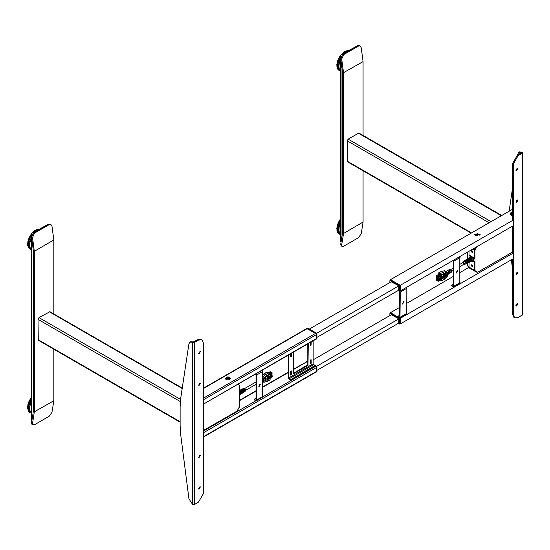 <?xml version="1.0" encoding="UTF-8"?>
<svg xmlns="http://www.w3.org/2000/svg" width="550" height="550" viewBox="0 0 550 550"><rect width="100%" height="100%" fill="white"/><g stroke="black" fill="none" stroke-linecap="round" stroke-linejoin="round"><path stroke-width="0.82" d="M313.156 359.858L391.552 314.6M316.938 370.356L398.812 323.084M316.649 366.293L398.812 318.856M391.552 281.627L309.375 329.072M398.812 285.89L316.649 333.327M398.812 290.118L316.938 337.384M398.757 290.153L398.812 285.814L391.249 281.799M398.207 290.469L399.183 291.032L399.671 290.751L399.671 286.241L399.183 285.395L390.397 280.321L389.909 280.603L389.909 282.576M390.053 280.287L391.002 279.971L399.788 285.044L400.276 285.89L400.276 290.4L399.527 291.067M390.514 312.991L400.276 318.299L399.994 323.764M468.703 267.52L460.068 272.504M453.482 276.306L406.381 303.504M399.788 307.306L390.514 312.661M512.538 252.636L513.026 253.199L400.276 318.299M513.026 253.199L513.026 258.837L400.276 323.929M390.514 280.019L400.276 285.326L399.994 290.799M512.538 209.241L390.514 279.689M475.42 235.462L480.191 234.321L474.602 234.321L475.42 235.462M512.538 212.279L509.987 213.888L510.806 215.029L512.538 215.497M512.538 219.663L513.026 220.227L400.276 285.326M513.026 220.227L513.026 225.864L400.276 290.964M477.826 234.919L476.967 235.414M403.329 301.709L402.621 304.095L404.037 301.641L403.329 301.709M406.092 287.602L406.381 313.644L406.092 314.277L399.994 317.797L400.276 292.084L399.836 290.888M403.748 301.579L402.421 303.875M399.788 316.889L399.3 317.171L399.788 316.889L399.465 291.087M399.3 317.171L397.836 316.326L397.836 316.889L399.994 317.797M397.836 316.326L399.788 315.198M457.022 270.717L456.314 273.096L457.731 270.641L457.022 270.717M459.786 256.603L459.786 283.278L453.681 286.804L453.681 260.129M457.442 270.579L456.108 272.876M453.482 285.89L452.994 286.172L453.482 285.89L453.337 260.329M452.994 286.172L451.529 285.326L451.529 285.89L453.681 286.804M451.529 285.326L453.482 284.199M512.538 215.476L510.022 213.888L510.503 212.988L512.538 212.3M512.538 215.277L510.366 213.888L510.792 213.104L512.538 212.499M511.995 213.276L511.995 215.208M511.369 215.016L511.369 213.462L512.146 213.249L512.146 215.236M398.757 323.118L398.812 318.787L391.249 314.772M398.207 323.441L399.183 324.005L399.671 323.723L399.671 319.213L399.183 318.368L390.397 313.294L389.909 313.576L389.909 315.549M390.053 313.259L391.002 312.943L399.788 318.017L400.276 318.856L400.276 323.366L399.527 324.039M474.636 234.321L480.157 234.321L474.636 234.575M474.98 234.321L479.813 234.321L474.98 234.321M475.248 234.383L475.248 234.96M479.545 234.96L479.545 234.383M477.826 233.654L477.826 235.689L477.826 233.654L476.967 233.654L476.967 235.689M475.124 234.788L475.551 234.121L475.551 235.221M479.243 235.221L479.243 234.121L479.669 234.788M511.356 259.806L512.538 269.067M516.986 303.724L517.089 304.514M517.419 155.134L518.155 155.554L513.274 164.01L512.538 163.591L517.419 155.134L521.462 152.735L518.684 152.309L517.495 155.086M512.538 188.024L509.135 211.207M518.684 152.309L519.413 151.889L522.005 152.144L521.269 152.563M518.155 155.554L522.122 153.264L522.5 152.735L522.005 152.144M515.962 274.189L517.172 272.092M515.962 305.745L517.172 303.648M514.704 317.934L513.968 317.508L512.538 314.353L513.274 314.772L514.704 317.934L518.155 317.591L522.5 314.772L522.5 152.735M512.538 259.119L512.538 314.353M512.538 226.146L512.538 252.917M515.962 202.042L517.172 199.946M515.962 170.486L517.172 168.382M512.538 163.591L512.538 219.945M517.935 200.633L517.639 199.98L516.223 202.434L517.935 200.633M515.934 273.928L516.223 274.574L517.935 272.772L517.639 272.126L515.934 273.928M515.934 305.491L516.223 306.137L517.935 304.336L517.639 303.683L515.934 305.491M517.935 169.07L517.639 168.424L516.223 170.871L517.935 169.07M513.274 164.01L513.274 314.772M511.638 215.119L511.995 214.906M226.009 379.459L230.78 378.317L225.184 378.317L226.009 379.459M316.326 338.587L203.363 404.154L316.113 339.061L316.326 334.641L315.597 333.369L306.776 328.529L203.335 388.252M203.335 398.963L203.576 399.733L316.326 334.641M203.576 403.679L203.576 399.733M306.707 328.405L307.663 328.089L316.449 333.163L316.938 334.008L316.793 338.827L316.181 339.185L316.326 334.359L315.837 333.513L307.051 328.439L306.57 328.653M307.787 343.867L307.787 364.794L293.631 373.244M288.262 355.135L288.262 377.616L289.238 379.308L290.214 379.871L291.191 379.871L314.621 366.341L314.82 365.496L314.621 366.341M308.275 343.585L308.028 365.496L293.7 373.684L293.631 352.041M313.156 340.766L313.156 363.804L314.82 365.496M290.214 379.871L288.75 377.898L288.75 354.853M290.214 379.308L291.191 379.308L314.621 365.777M293.631 369.442L307.299 361.549L307.787 361.831L306.707 361.377L307.787 361.13M313.321 364.327L316.449 366.128L316.938 366.974L316.793 371.8L316.181 372.151L316.326 367.331L314.82 365.894L315.597 366.341L262.591 396.942M291.692 337.239L291.273 337.48M259.586 384.697L258.878 387.083L260.294 384.629L259.586 384.697M258.679 386.863L260.006 384.567M262.639 371.553L262.639 396.632L256.534 400.159L256.534 375.079L262.639 371.553L262.103 370.239M256.534 400.159L256.252 400.792L262.35 397.265L262.639 396.632M256.252 400.792L254.093 399.877L254.093 399.314L255.558 400.159L256.046 399.877L256.046 374.797L255.613 373.986M256.004 373.766L256.534 375.079M256.046 398.186L254.093 399.314M307.299 361.549L293.631 369.091M203.335 431.936L203.363 437.126L316.113 372.027L316.326 367.613L315.597 366.341M227.982 376.723L230.746 378.317L225.218 378.317L227.982 376.723M227.982 376.922L230.395 378.317L225.569 378.317L227.982 376.922M226.992 377.747L226.992 379.589M228.972 379.589L228.972 377.747M226.421 379.383L226.421 377.96L227.171 377.706L227.171 379.631M228.8 379.631L228.8 377.712L229.542 377.96L229.542 379.383M198.674 488.654L200.379 486.853L198.962 489.308L198.674 488.654M198.701 488.916L199.911 486.819M198.674 353.389L200.379 351.587L198.962 354.042L198.674 353.389M198.701 353.65L199.911 351.553M198.674 384.952L200.379 383.151L198.962 385.605L198.674 384.952M198.701 385.213L199.911 383.116M198.674 457.098L200.379 455.29L198.962 457.744L198.674 457.098M198.701 457.353L199.911 455.256M194.487 504.46L198.454 502.171L203.335 493.714L203.335 342.952L201.905 339.79L198.454 340.134L194.487 342.423L189.949 342.1L188.925 343.826L180.764 398.062L180.153 406.608L180.153 425.831L180.764 435.084L188.925 498.747L192.541 504.391L194.487 504.46L194.487 342.423M192.541 342.354L197.718 339.707L198.454 340.134M201.905 339.79L201.169 339.371L197.718 339.707M193.27 341.935L190.685 341.674L189.949 342.1M472.092 251.708L472.092 250.848L472.161 252.656L472.567 252.697M472.092 265.801L472.092 264.935L472.161 266.75L472.567 266.784M475.516 247.521L474.382 250.161L474.382 258.748L473.894 258.466L473.894 261.278L474.382 261.559L474.382 270.126L476.967 272.113L477.916 272.023L512.538 252.031L477.881 272.099L476.754 272.195L475.179 271.281L474.382 270.091M512.538 252.086L477.881 272.099L476.754 272.195L475.386 271.205M474.815 271.074L474.382 270.126M474.382 250.181L474.753 250.394L476.245 247.101M472.161 266.75L472.161 264.99M472.161 252.656L472.161 250.896M476.664 246.861L474.994 250.394L474.382 250.216M475.447 247.562L474.348 250.167L474.382 258.108M474.382 262.199L474.348 270.181L474.774 271.129L476.658 272.14M474.348 258.129L473.626 258.28M474.348 262.219L473.956 261.319M471.419 251.721L472.457 252.821L472.636 251.859L471.598 250.759L471.419 251.721L472.031 251.371L472.099 251.742M471.419 265.808L472.457 266.908L472.636 265.952L471.598 264.853L471.419 265.808L472.031 265.457L472.099 265.836M469.033 262.384L469.033 267.114L467.514 264.997L467.514 263.175M467.514 258.789L467.514 252.141M471.419 251.157L472.031 250.807L472.031 251.371M471.419 265.244L472.031 264.894L472.031 265.457M467.514 264.997L468.181 266.949L469.459 268.063L476.362 272.044M449.591 270.827L449.886 273.137L449.309 273.474M451.419 270.793L451 269.596L451.399 272.133M451.206 272.284L451 269.596M441.114 275.062L441.114 276.389L441.636 276.684L441.389 274.808L439.897 273.948L441.114 275.062L440.681 275.316L438.288 273.934L438.288 274.581M438.288 273.934L438.721 273.68L439.897 274.388M445.796 274.299L445.933 276.574L445.933 274.312M445.686 274.457L445.686 276.719L445.582 274.443M447.583 273.109L447.569 275.825L444.421 279.139M446.435 273.873L446.435 276.127M446.648 273.9L446.648 276.162M446.222 274.017L446.222 276.272M446.408 274.038L446.408 276.299M446.016 274.154L446.016 276.416L446.174 274.175M441.636 275.234L447.329 272.621L447.583 273.756M447.501 273.914L447.501 274.691L447.494 273.914M447.583 274.526L447.583 275.688M445.555 276.794L445.521 274.484L445.555 276.794M443.341 276.272L443.341 275.701M443.568 275.571L443.568 276.403M444.428 279.043L441.636 280.665L441.636 279.214L443.671 277.757M444.373 279.194L444.428 273.625M449.116 273.625L449.474 273.398M441.561 280.83L444.393 279.18L447.329 276.203M448.862 269.919L450.718 271.246M447.411 270.669L449.364 272.099M446.016 271.391L448.009 272.951M448.174 271.576L448.504 274.017L448.099 274.278M447.329 272.621L447.129 272.181L444.111 273.24L442.647 272.36L446.139 271.48M444.462 270.717L447.329 272.188M444.345 277.654L444.345 275.124L441.636 276.684M449.096 269.83L451.138 271.494M447.638 270.579L449.776 272.339M446.188 271.329L448.415 273.185M451.873 271.858L450.319 269.163M448.174 271.102L448.642 273.9M449.591 270.353L450.024 273.013M444.84 270.751L441.038 271.514M441.636 279.214L441.217 278.981M440.743 280.466L441.636 280.665M440.681 279.29L440.681 280.5L441.114 279.036M441.004 271.528L438.288 273.096L439.897 273.948L442.647 272.36L441.127 271.473L444.228 273.185M438.288 273.096L438.219 274.622M443.671 276.464L443.293 278.204L443.671 276.464L441.54 276.87M443.293 276.678L439.512 278.218L439.739 279.579L439.471 278.575M439.739 279.579L440.179 279.579L440.179 278.733L439.739 278.733M437.772 280.61L437.704 280.204M436.741 278.829L436.679 278.431M436.741 277.647L436.679 277.248M437.772 277.056L437.704 276.657M436.741 280.019L436.679 279.613M437.772 279.421L437.704 279.022M437.772 278.238L437.704 277.839M436.741 276.464L436.679 276.066M443.128 276.588L443.217 276.973L440.179 278.733M440.179 279.579L443.217 277.819L443.217 276.973M443.128 277.874L443.293 278.204M437.463 280.541L437.724 280.197M437.663 280.232L437.903 280.761M437.339 280.149L438.164 281.304L438.164 280.342L437.339 280.149M436.439 278.768L436.583 278.431M436.631 278.458L436.879 278.988M436.315 278.369L437.14 279.524L437.14 278.568L436.315 278.369M436.439 277.585L436.583 277.248M436.631 277.276L436.879 277.805M436.315 277.186L437.14 278.341L437.14 277.386L436.315 277.186M437.463 276.994L437.724 276.643M437.663 276.684L437.903 277.214M437.339 276.595L438.164 277.75L438.164 276.794L437.339 276.595M436.439 279.95L436.583 279.613M436.631 279.641L436.879 280.17M437.463 279.359L437.724 279.015M437.663 279.049L437.903 279.579M437.463 278.176L437.607 277.839M437.663 277.867L437.903 278.396M436.439 276.403L436.583 276.059M436.631 276.093L436.879 276.623M441.595 277.674L443.128 276.925M437.58 276.457L439.828 275.158L440.413 275.495L438.164 276.794M436.315 279.276L436.315 280.232L437.14 280.713L437.14 279.751L436.535 279.146M439.491 278.396L438.164 279.159L437.339 278.678L437.14 279.751M438.164 279.159L438.164 280.122L437.339 279.641M440.22 276.567L438.164 277.977L437.339 277.496L437.14 278.568M438.164 277.977L438.164 278.933L437.339 278.458M436.315 275.722L436.315 276.678L437.14 277.159L437.14 276.203L436.315 275.722L438.556 274.429L439.388 274.904L437.14 276.203M441.595 278.761L442.888 278.107M439.622 279.503L438.164 280.342M440.413 279.441L440.413 280.005L438.164 281.304M437.456 277.2L437.14 277.386M440.413 275.495L440.413 276.457L438.164 277.75M440.22 277.75L440.062 278.066M439.471 279.366L438.164 280.122M440.413 276.678L440.413 277.64L438.164 278.933M439.388 274.904L439.388 275.413M441.595 277.337L440.976 276.973L441.54 276.65M440.976 277.75L440.976 276.973M440.681 280.5L440.117 280.177M440.681 275.316L440.681 277.922M460.068 266.489L464.365 264.007L463.863 262.322L463.368 262.274L460.068 264.179M471.824 260.906L472.189 258.479M471.838 258.692L472.237 258.459M473.461 261.759L472.897 262.013L471.377 261.133M469.232 255.956L469.734 255.585M469.968 255.53L473.385 257.503L472.897 257.785L473.138 258.211L473.626 257.929L473.385 257.503M473.626 257.929L473.626 261.594M473.138 261.876L473.138 258.211M472.897 257.785L469.48 255.812M472.051 258.204L472.196 260.473M472.237 260.514L471.749 260.954M469.7 257.407L470.174 257.111L472.031 258.239M472.065 258.211L471.687 258.431M464.234 261.106L464.688 261.037M465.568 260.267L466.049 260.191M466.902 259.421L467.411 259.353M468.236 258.576L468.772 258.507M469.569 257.73L470.133 257.661M470.807 259.091L470.36 259.353L468.408 258.225L468.834 257.957L470.807 259.091L470.291 259.243M469.006 258.101L470.635 259.043M467.665 258.947L469.246 259.861M469.198 259.793L468.854 259.992M468.016 260.714L467.569 260.975L465.733 259.916L466.159 259.648L468.016 260.714L467.5 260.865M466.331 259.793L467.844 260.666M464.991 260.638L466.455 261.484M466.407 261.415L466.063 261.614M466.249 261.931L466.641 261.559L466.641 263.636L466.187 263.869L466.187 261.821L466.641 261.559M466.599 261.731L466.592 263.416M467.651 261.126L468.043 260.755L468.043 262.9L467.589 263.134L467.589 261.016L468.043 260.755M467.995 260.927L467.995 262.68M469.054 260.329L469.439 259.957L469.363 262.206M469.397 260.129L469.397 261.944M470.449 259.524L470.841 259.153L470.841 261.429L470.394 261.663L470.394 259.414L470.841 259.153M470.8 259.325L470.793 261.209M471.742 260.452L471.405 260.899M470.669 257.923L471.934 259.916L471.481 260.164L470.25 258.032L470.69 257.764L470.353 258.115M471.46 260.033L471.79 259.854M470.332 261.209L470.002 261.642M469.301 258.761L470.525 260.686L470.071 260.934L468.882 258.871L469.322 258.603L468.985 258.954M470.051 260.803L470.374 260.624M468.923 261.965L468.6 262.371M467.926 259.6L469.109 261.456L468.655 261.704L467.507 259.71L467.947 259.442L467.61 259.793M468.641 261.573L468.964 261.394M467.507 262.721L467.204 263.106M466.558 260.432L467.699 262.226L467.246 262.474L466.132 260.549L466.579 260.274L466.242 260.624M467.232 262.343L467.555 262.164M466.098 263.478L465.809 263.835M465.183 261.271L466.29 262.996L465.836 263.244L464.764 261.381L465.204 261.113L464.867 261.463M465.816 263.113L466.146 262.934M463.939 261.113L464.874 260.927L462.949 261.848M464.764 260.528L464.255 260.872M465.272 260.267L464.922 260.446M466.098 259.689L465.589 260.026M467.424 258.844L466.922 259.181M468.751 258.005L468.256 258.335M469.267 257.737L470.319 257.551L469.033 257.826L469.033 251.268M464.826 260.494L466.62 261.525L466.173 261.786L464.393 260.762L464.956 260.576M467.5 258.803L469.411 259.903L468.964 260.164L467.067 259.071L467.631 258.885M469.741 257.379L470.174 257.111M466.029 263.938L466.579 263.663M467.424 263.202L467.967 262.934M468.82 262.474L469.411 262.185L468.992 262.398L468.992 260.212L469.439 259.957M470.216 261.738L470.759 261.477M472.244 260.693L471.79 260.934M471.79 258.61L472.244 258.356M472.203 258.28L471.749 258.541M470.917 261.374L471.481 260.59L471.247 261.161M470.69 257.764L471.934 259.916M469.521 262.109L469.851 261.896M469.322 258.603L470.525 260.686M468.126 262.838L468.456 262.625M467.947 259.442L469.109 261.456M466.723 263.574L467.053 263.354M466.579 260.274L467.699 262.226M464.53 264.584L466.29 263.374L465.658 264.089M465.204 261.113L466.29 262.996M471.137 233.145L347.483 161.755L347.201 140.834L348.178 139.143L358.428 133.224L359.116 133.155L501.717 215.49M237.738 384.312L239.229 385.172L237.738 384.312L239.229 385.172L239.663 386.265L238.899 384.904L237.806 384.271M236.741 411.263L203.335 430.547L236.741 411.263L237.689 410.259L239.711 406.134L239.711 386.224L239.663 406.031M269.789 378.043L270.119 379.692L267.376 381.37M265.65 380.552L265.781 378.324L265.774 380.579M266.021 380.442L266.021 378.18L265.918 380.414M262.639 378.352L263.478 380.016L263.326 381.363L262.893 381.226L263.216 380.456L262.639 379.06M262.639 377.438L263.711 378.084L263.326 378.833L263.801 378.84L267.321 375.877L267.039 375.485L267.341 375.87L270.119 374.254L270.119 375.712L267.41 377.272L267.41 379.803L270.119 378.242M264.853 380.951L265.018 378.613L265.052 380.992M265.121 380.82L265.265 378.489L265.299 380.854M265.382 380.689L265.506 378.373L265.533 380.717M267.266 381.418L263.993 382.051L263.801 380.744L263.168 380.779L263.161 380.126L263.801 379.974L263.801 378.84M263.801 380.744L263.801 379.974M266.159 378.104L266.159 380.366L266.069 378.091M267.41 379.803L267.616 377.156M267.321 375.877L267.197 381.48M262.639 377.169L265.567 374.612L267.039 375.485L263.711 378.084L263.993 378.469M263.354 382.037L263.938 382.174M262.639 378.73L263.326 378.833L262.893 379.521M262.673 381.37L263.326 381.865L263.326 381.363L262.639 381.549M267.616 379.087L269.239 378.689L269.239 377.169L268.861 378.909M263.972 373.746L262.639 375.231L263.945 373.766L265.567 374.612L268.434 372.941L270.119 374.254M266.743 372.137L268.434 372.941M270.043 379.851L267.176 381.48L263.842 382.236L262.639 381.721M269.418 376.118L268.421 377.135L268.421 378.654M269.239 378.269L272.202 376.558L271.934 375.299L270.373 376.248M270.909 375.554L270.909 375.939M269.239 377.424L272.202 375.712M269.239 377.183L270.373 376.186L269.081 376.936M270.119 374.777L272.023 373.677L272.023 372.714L271.432 372.377L269.479 373.505M270.119 378.324L272.023 377.224L272.023 376.661M270.999 372.632L270.167 371.649L268.214 372.776M270.043 375.753L272.023 374.859L271.824 373.787M272.023 375.354L271.824 374.969M269.239 378.366L270.373 377.616M268.421 377.135L268.861 377.389M270.043 373.856L272.023 372.714M269.046 373.251L270.999 372.123M270.119 374.997L272.023 373.904M270.236 376.111L270.909 375.726M271.624 375.313L272.023 375.086M270.043 374.014L267.589 372.487M269.83 375.877L270.373 376.186M242.976 388.877L243.361 388.822M241.574 389.606L241.993 389.558M240.178 390.342L240.618 390.287M243.726 389.984L243.403 390.17M242.33 389.221L243.774 390.053M242.598 390.857L242.172 391.105L241.244 390.136L240.316 390.033L240.776 389.792L241.684 389.902L242.598 390.857L242.103 390.995M240.934 389.95L242.433 390.809M241.051 391.518L240.728 391.703M239.711 390.644L241.099 391.579M243.588 390.486L243.952 390.122L243.808 392.109M243.911 390.294L243.911 391.957M242.254 391.263L242.626 390.899L242.481 392.947M242.577 391.071L242.577 392.796M240.928 392.033L241.292 391.676L241.154 393.786M241.251 391.848L241.244 393.642M239.711 392.741L239.827 394.625M239.917 392.624L239.917 394.481M239.711 391.181L240.563 393.305M240.811 393.717L240.529 394.096M241.175 390.383L242.323 392.377L241.904 392.631L240.735 390.617L241.175 390.383L241.883 392.494M241.154 390.534L240.845 390.706M242.131 392.899L241.856 393.257M242.536 389.641L243.643 391.566L243.224 391.827L242.096 389.881L242.536 389.641L243.203 391.689M242.516 389.799L242.206 389.964M243.451 392.081L243.196 392.411M243.897 388.898L244.97 390.761L244.544 391.016L243.458 389.139L243.897 388.898L244.523 390.878M243.877 389.056L243.567 389.228M244.764 391.256L244.53 391.566M242.674 388.864L242.309 389.008M241.278 389.592L243.052 389.159L243.939 390.094L243.506 390.342L242.612 389.4L241.608 389.379M241.478 389.428L242.199 389.448L240.907 389.744M239.711 390.452L241.127 391.559M241.264 391.627L240.831 391.868L239.711 390.789M240.749 394.192L240.866 391.923L241.292 391.676M242.076 393.346L242.192 391.146L242.626 390.899M243.409 392.501L243.526 390.376L243.952 390.122M244.076 392.081L243.526 392.446M242.742 392.92L241.725 393.525M241.292 393.862L240.398 394.371M240.082 394.611L239.711 394.859M239.711 394.817L239.711 393.064M239.814 391.119L240.859 393.119M241.003 393.181L240.577 393.442L239.711 391.648M240.206 394.549L240.577 393.862L241.003 393.601L240.632 394.274M241.409 393.766L242.323 392.776L241.966 393.436M180.153 422.18L38.28 340.271L37.991 319.351L38.968 317.659L49.906 311.678L182.263 388.087M338.559 233.53L337.947 232.595M339.508 233.482L337.638 232.389L336.841 228.312L337.7 224.139L340.594 218.859M340.594 234.541L339.405 232.829L338.903 230.271L339.171 227.384L340.594 223.307M337.411 225.032L337.796 223.967M336.964 227.054L337.205 226.036M339.116 220.907L339.735 219.89M338.078 222.922L338.601 221.856M337.466 232.052L337.336 231.364M336.71 228.883L336.93 228.016M336.957 230.67L336.978 229.817M340.368 219.024L340.594 218.57M340.567 234.534L338.092 233.056M338.058 232.939L339.804 233.647L337.686 232.444M337.336 231.639L339.192 232.712L339.164 232.279L337.129 231.021M336.937 230.017L338.793 231.089L338.855 230.608L336.868 229.281M336.882 228.147L338.738 229.219L338.882 228.704L336.957 227.329M337.171 226.105L339.027 227.178L339.254 226.655L337.384 225.246M337.789 223.974L339.646 225.046L339.941 224.544L338.133 223.114M338.718 221.863L340.594 222.949M339.742 233.468L337.343 231.784M339.171 232.031L338.772 231.248L336.923 230.175M338.924 230.306L338.69 229.384L336.841 228.312M339.02 228.367L338.958 227.336L336.964 226.167M339.453 226.298L339.556 225.204L337.7 224.139M340.209 224.187L340.464 223.08L338.607 222.008M339.377 70.634L338.766 70.111M338.339 69.864L337.721 68.798M339.35 69.733L337.473 68.626L336.868 64.391L337.893 60.177L340.594 55.578M341.179 54.698L344.768 51.638L348.067 50.586M340.594 59.861L339.281 63.436L338.896 66.351L339.274 69.032L340.594 70.916M337.04 63.14L337.322 62.095M336.703 64.989L336.971 64.109M338.298 58.987L338.931 57.977M337.562 61.098L337.899 59.971L339.845 61.091L340.154 60.596L338.353 59.159M336.937 66.846L336.937 65.959M337.315 68.317L337.226 67.574M345.352 51.356L346.087 50.916M343.743 52.278L344.465 51.672M346.919 50.847L347.648 50.593M339.398 56.994L340.044 55.997M342.169 53.563L343.028 52.862M340.684 55.124L341.433 54.258M337.851 69.218L339.707 70.29L339.446 69.781M337.205 67.836L339.061 68.908L339.061 68.454L337.04 67.183M336.889 66.144L338.745 67.217L338.827 66.722L336.861 65.388M336.916 64.226L338.772 65.299L338.944 64.776L337.026 63.394M337.288 62.15L339.144 63.222L339.391 62.707L337.535 61.291M340.388 70.881L338.312 69.85M338.284 69.829L340.134 70.895L339.928 70.317M337.473 68.626L339.322 69.699L339.281 68.963M339.082 68.193L338.724 67.375L336.868 66.302M338.917 66.412L338.724 65.457L336.868 64.391M339.096 64.433L339.068 63.388L337.074 62.226M339.611 62.343L339.749 61.249L337.893 60.177M340.429 60.239L340.594 59.386M339.536 69.671L337.521 68.681M363.048 222.214L361.219 233.791L358.373 237.744L343.729 246.201L342.031 246.386L341.694 245.059L343.523 233.482L363.062 222.049L343.523 233.482M343.523 72.683L363.062 61.593L343.523 72.683L341.694 58.994L343.729 54.574L358.373 46.117L360.016 45.911L361.219 47.719L363.048 61.414M341.192 245.726L340.732 244.317L342.561 232.746L342.561 72.311L340.732 58.623L342.767 54.203L357.411 45.746L359.171 45.588M363.062 61.593L363.062 135.438M363.062 170.748L363.062 222.049M343.537 233.317L343.537 72.868M355.032 47.121L341.096 54.746L340.594 55.447L341.124 56.169M341.076 242.131L340.594 241.436L340.594 55.447M31.976 233.214L35.159 230.395L38.5 229.144M29.356 248.6L28.744 247.665M30.298 248.559L28.435 247.466L27.631 243.382L28.964 238.019L31.384 233.929M31.384 238.384L29.961 242.454L29.693 245.321L30.202 247.906L31.384 249.617M34.155 231.076L35.008 230.498M35.757 230.058L36.499 229.577M32.601 232.437L33.447 231.701M37.345 229.446L38.074 229.151M27.617 244.028L27.727 243.086M27.754 242.131L28.002 241.106M27.72 245.699L27.775 244.894M31.164 234.101L31.879 233.166M29.906 235.984L30.532 234.96M28.208 240.109L28.504 238.989L30.443 240.123L30.738 239.621L28.923 238.184M28.868 237.999L29.473 236.974M28.256 247.129L28.119 246.4M27.727 245.094L29.583 246.166L29.645 245.678L27.665 244.358M27.672 243.217L29.528 244.289L29.679 243.774L27.747 242.406M27.961 241.175L29.817 242.248L30.044 241.725L28.174 240.316M29.508 236.94L31.384 237.992M28.029 246.647L30.009 247.555L27.926 246.091M28.848 248.016L30.594 248.724L28.476 247.514M28.964 238.019L30.821 239.092L31.384 238.026M28.188 240.157L30.044 241.23L30.601 240.274M27.741 242.261L29.59 243.334L30.003 242.378M27.624 244.241L29.48 245.307L29.728 244.393M27.858 246.001L29.714 247.067L29.796 246.242M28.435 247.466L30.284 248.538L30.202 247.837M31.364 249.604L30.924 249.109M30.168 412.596L29.562 412.081M29.136 411.826L28.517 410.761M30.147 411.696L28.263 410.589L27.665 406.354L28.689 402.139L31.384 397.54M31.384 401.83L30.078 405.398L29.693 408.313L30.071 410.994L31.384 412.878M27.734 408.808L27.734 407.928M27.5 406.952L27.761 406.072M28.112 410.279L28.016 409.544M30.188 398.963L30.917 398.007M29.095 400.95L29.728 399.939M27.837 405.103L28.112 404.058M28.359 403.061L28.689 401.933L30.635 403.054L30.944 402.559L29.15 401.122M30.374 411.668L30.504 412.252L28.593 410.884M28.002 409.798L29.858 410.871L29.851 410.424L27.83 409.145M27.686 408.107L29.542 409.179L29.624 408.684L27.651 407.351M27.713 406.189L29.569 407.261L29.734 406.739L27.823 405.357M28.084 404.112L29.941 405.185L30.181 404.669L28.325 403.253M31.226 402.201L31.384 401.349M28.263 403.019L30.202 404.161L30.793 403.212M27.816 405.212L29.672 406.285L30.112 405.322M27.624 407.227L29.473 408.299L29.762 407.364M27.775 409.042L29.624 410.114L29.748 409.262M28.263 410.589L30.119 411.661L30.071 410.926M29.074 411.792L30.931 412.864L30.724 412.28M30.326 411.634L28.318 410.651M31.178 412.844L29.102 411.812M49.17 224.641L48.208 224.269L33.564 232.719L34.526 233.09L49.17 224.641L50.806 224.428L52.009 226.242L53.845 239.931L34.334 251.384L53.845 239.931M53.845 400.73L34.334 411.833L53.845 400.73L52.009 412.308L49.17 416.261L34.526 424.717L32.821 424.902L32.491 423.576L34.32 412.005M34.32 251.206L32.491 237.511L34.526 233.09M34.334 411.833L34.334 251.384M53.859 240.109L53.859 313.954M53.859 349.264L53.859 400.565M32.491 237.511L31.529 237.139L33.358 250.827L33.358 411.269L31.529 422.84L32.491 423.576M31.529 237.139L33.564 232.719M48.208 224.269L49.968 224.111M31.989 424.243L31.529 422.84M45.822 225.644L31.893 233.262L31.384 233.963L31.921 234.685M31.872 420.647L31.384 419.953L31.384 233.963M391.002 279.971L390.397 280.321M399.183 285.395L399.788 285.044M400.276 285.89L399.671 286.241M399.671 290.751L400.276 290.4M400.276 317.171L406.381 313.644M406.381 288.564L400.276 292.084M453.97 286.172L460.068 282.645M460.068 257.565L453.97 261.092M391.002 312.943L390.397 313.294M399.183 318.368L399.788 318.017M400.276 318.856L399.671 319.213M399.671 323.723L400.276 323.366M522.122 153.264L522.122 315.301M203.335 388.603L307.299 328.584M315.597 333.369L203.335 398.186M226.683 379.493L226.992 379.314M307.663 328.089L307.051 328.439M315.837 333.513L316.449 333.163M316.326 338.869L316.938 338.511M316.938 334.008L316.326 334.359M307.539 365.214L308.028 365.496M308.275 365.076L307.787 364.794M311.018 363.598L310.186 363.825L310.186 360.442L311.018 359.714L311.238 363.22L310.186 363.825M311.238 341.873L311.018 345.283L310.186 345.51L310.186 342.478M291.713 371.112L291.713 374.495L290.888 375.224L290.668 371.717L291.713 371.112L291.493 374.873M291.713 353.141L291.493 356.558L290.668 356.778L290.668 353.753M288.75 377.898L313.156 363.804M313.644 364.65L289.238 378.744M291.191 379.871L291.191 379.308M311.238 363.22L310.846 363.392L311.238 359.837M311.018 359.714L310.331 360.126M310.186 360.442L311.046 359.837L310.97 363.179L310.826 359.872M310.228 363.736L310.207 360.346M310.406 345.634L310.228 342.457M311.018 345.283L310.241 345.428L311.238 344.905M311.046 341.983L311.046 344.905L310.97 342.024M291.713 374.495L291.521 371.112L290.806 371.401M291.493 370.982L290.682 371.614M290.668 371.717L290.668 374.983M290.668 375.1L291.445 374.454L291.301 371.147M290.888 375.224L291.301 374.454M291.713 356.173L291.493 356.558M291.521 353.258L291.521 356.173L291.445 353.299M290.888 356.909L291.445 356.132L291.301 353.382M310.241 363.743L310.826 363.179M310.228 345.262L310.97 344.864L310.826 342.114M290.709 356.689L291.301 356.132M310.228 363.578L310.778 363.261M290.709 374.853L291.252 374.536M290.709 356.531L291.252 356.221M307.663 361.061L307.051 361.412M315.837 366.486L316.449 366.128M316.326 371.834L316.938 371.484M316.938 366.974L316.326 367.331M255.558 400.159L256.046 399.877M239.711 400.572L256.046 391.139M262.639 387.337L288.262 372.543M255.846 400.84L203.335 431.152M203.576 432.706L316.326 367.613M316.326 371.553L203.576 436.652M192.658 342.423L192.658 504.46M474.382 250.161L474.994 250.394L474.994 270.332M474.994 270.304L474.994 250.422M474.382 270.146L474.994 270.353M474.815 248.738L475.386 249.067M474.348 250.167L472.643 249.184M469.459 268.063L469.033 267.114L474.348 270.181M474.107 248.339L474.774 248.724M447.569 275.804L447.308 276.32M444.386 273.646L444.173 273.206M444.352 273.666L444.111 273.24L441.389 274.808M438.453 273.109L441.237 271.514M471.714 258.486L470.745 257.496L469.776 257.366M463.788 264.337L464.949 264.522L463.21 261.511L462.791 262.604M462.88 262.556L463.884 264.289M358.428 133.224L501.311 215.724M347.201 161.123L471.543 232.911M347.201 140.834L489.115 222.764M348.178 139.143L491.061 221.636M203.335 430.609L236.706 411.345L239.291 407.543L239.663 406.175M239.711 386.189L239.229 385.172L237.545 384.422M263.34 378.682L263.808 378.764M267.053 375.478L267.369 375.842M267.101 375.437L267.403 375.822M264.158 373.746L267.163 375.402L269.878 373.828M264.117 373.677L266.942 372.137M269.184 376.626L269.184 376.248M242.873 388.699L244.234 388.527L245.121 391.435L244.633 391.744M37.991 339.639L180.153 421.712M37.991 319.351L180.359 401.541M38.968 317.659L180.579 399.417M49.218 311.74L182.201 388.52M339.233 220.866L340.594 221.65M340.594 220.447L339.783 219.979M338.174 222.949L340.223 224.104M337.397 225.087L339.46 226.215M336.944 227.191L339.013 228.291M336.834 229.164L338.903 230.244M337.067 230.924L339.137 231.983M337.638 232.389L339.701 233.434M340.594 234.795L339.13 233.949L340.594 234.795M339.068 233.86L340.594 234.74M340.594 221.849L339.171 221.031M339.907 219.856L340.594 220.254M347.304 50.655L347.738 50.909M345.689 51.171L346.486 51.631M347.091 51.281L346.418 50.889M344.032 52.099L344.85 52.573M345.62 52.133L344.768 51.638M342.251 53.336L342.904 53.701M343.798 53.185L343.118 52.786M339.529 56.939L340.594 57.551M340.594 56.361L340.099 56.073M338.401 58.994L340.45 60.156M340.594 59.063L338.869 58.066M337.466 61.057L339.618 62.26M337.019 63.25L339.089 64.357M336.827 65.264L338.896 66.351M336.978 67.079L339.048 68.145M339.274 69.032L337.212 67.98M339.941 70.379L337.886 69.341M340.594 71.328L338.862 70.331M338.8 70.228L340.594 71.266M340.594 57.757L339.453 57.104M338.979 57.922L340.594 58.857M340.223 55.956L340.594 56.169M342.726 53.804L342.299 53.556M344.685 52.669L343.908 52.222M343.248 52.724L343.922 53.116M346.342 51.714L345.558 51.267M344.891 51.604L345.709 52.078M347.621 50.978L347.077 50.662M346.528 50.889L347.146 51.246M342.767 54.203L343.729 54.574M357.411 45.746L358.373 46.117M340.732 244.317L341.694 245.059M341.694 58.994L340.732 58.623M341.096 61.359L341.096 242.007M30.938 249.164L28.889 248.133M37.716 229.261L38.273 229.577M38.734 229.309L38.418 229.123M36.087 229.873L36.919 230.354M37.572 229.982L36.816 229.549M34.43 230.904L35.2 231.351M36.004 230.883L35.159 230.395M34.114 231.976L33.523 231.639M32.67 232.21L33.193 232.512M31.384 235.524L30.58 235.056M30.03 235.936L31.384 236.72M31.384 238.219L29.404 237.084M30.552 240.35L28.332 239.147M29.961 242.454L27.899 241.34M29.7 244.475L27.631 243.382M29.782 246.317L27.713 245.252M30.202 247.906L28.139 246.854M31.384 236.926L29.961 236.101M30.697 234.926L31.384 235.324M33.653 231.564L34.237 231.907M35.035 231.447L34.313 231.028M36.767 230.443L35.956 229.976M35.289 230.361L36.101 230.828M38.142 229.653L37.496 229.261M36.932 229.542L37.634 229.948M29.865 248.93L31.384 249.81M31.384 413.291L29.652 412.294M31.384 398.324L30.896 398.042M30.319 398.901L31.384 399.513M31.384 401.026L29.666 400.029M29.198 400.957L31.247 402.119M30.745 403.288L28.689 402.139M30.078 405.398L27.864 404.188M29.734 407.447L27.665 406.354M29.734 409.344L27.665 408.272M30.071 410.994L28.009 409.942M30.738 412.342L28.682 411.304M29.769 399.884L31.384 400.819M31.384 399.719L30.25 399.066M31.02 397.918L31.384 398.131M29.597 412.191L31.384 413.229M31.893 239.876L31.893 420.523M301.063 331.822L300.176 332.337M290.709 356.723L290.709 353.726M291.301 337.452L290.421 337.975M239.711 400.221L256.046 390.789M262.639 386.987L288.262 372.192M301.063 364.788L300.176 365.31M446.105 271.452L447.501 272.346L447.583 274.553M441.162 271.466L444.489 270.71L446.098 271.452M450.368 269.136L449.989 269.335M449.666 269.5L449.24 269.72M448.917 269.885L448.539 270.084M448.216 270.249L447.789 270.469M447.466 270.641L447.088 270.834M446.765 270.999L446.332 271.226M451.928 271.831L451.564 272.064M451.261 272.257L450.856 272.518M450.546 272.711L450.189 272.944M449.171 273.591L448.814 273.824M453.482 267.981L451.22 269.287M453.482 270.291L452.224 271.019M473.557 261.752L473.069 262.027M469.796 255.516L469.308 255.798M262.639 375.045L266.771 372.123M245.548 390.342L256.046 384.278M244.544 388.609L256.046 381.968M243.382 388.431L244.956 389.001L245.479 390.005L245.121 391.435M340.594 71.349L339.151 70.517M359.054 45.54L360.016 45.911M342.031 246.386L341.069 245.644M31.384 413.311L29.941 412.479M31.859 424.16L32.821 424.902M50.806 224.428L49.844 224.056"/></g></svg>

